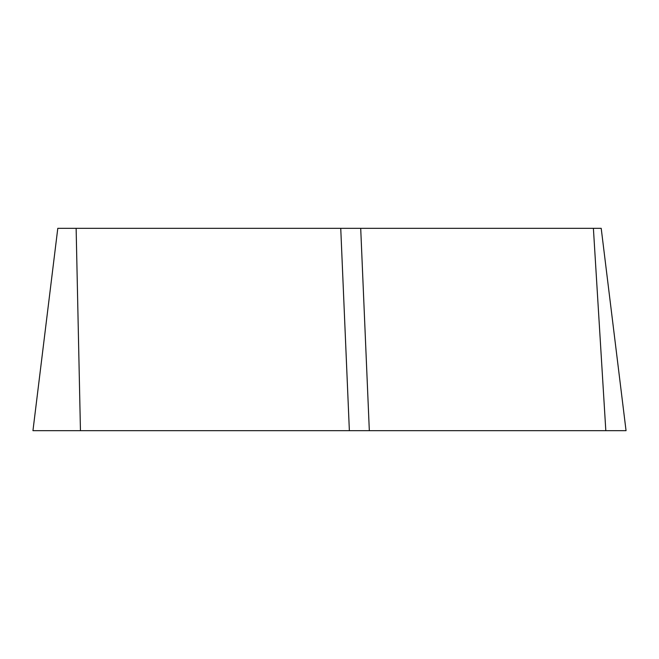 <?xml version="1.0" encoding="UTF-8"?>
<svg xmlns="http://www.w3.org/2000/svg" width="659" height="659" viewBox="0 0 659 659"><rect width="100%" height="100%" fill="white"/><g stroke="black" fill="none" stroke-linecap="round" stroke-linejoin="round"><path stroke-width="0.99" d="M57.794 228.327L32.95 430.673L57.794 228.327L340.744 228.327L349.369 430.673L32.95 430.673M340.744 228.327L360.704 228.327L369.328 430.673L349.369 430.673M360.704 228.327L593.397 228.327L605.819 430.673L369.328 430.673M141.207 430.673L626.05 430.673L601.206 228.327L593.397 228.327M76.131 228.327L80.447 430.673"/></g></svg>
